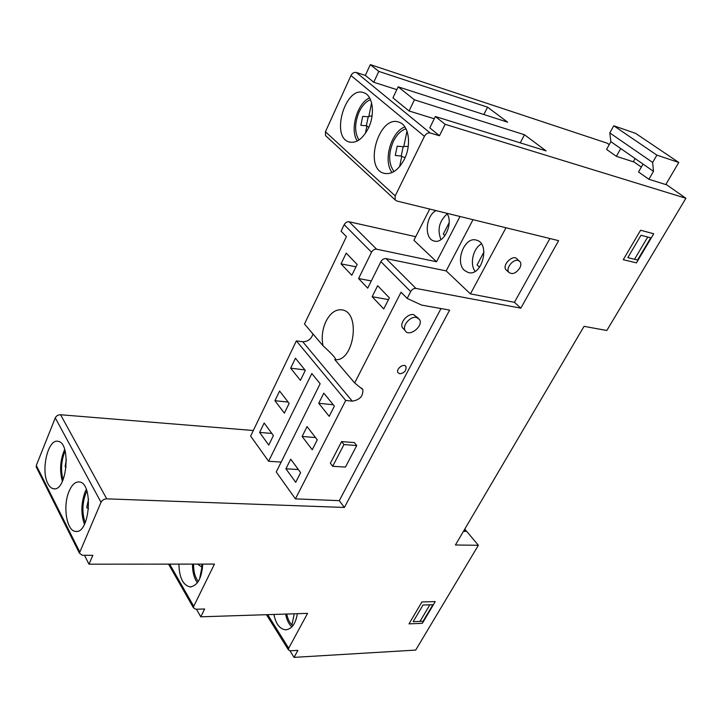 <?xml version="1.0" encoding="UTF-8"?>
<svg xmlns="http://www.w3.org/2000/svg" width="722" height="722" viewBox="0 0 722 722"><rect width="100%" height="100%" fill="white"/><g stroke="black" fill="none" stroke-linecap="round" stroke-linejoin="round"><path stroke-width="1.08" d="M84.447 524.362C80.819 513.902 81.054 503.053 85.151 491.817L86.306 489.399M69.122 491.186C71.929 484.742 75.287 481.664 79.194 481.953C93.716 482.549 89.916 534.397 75.53 531.383C66.505 531.031 62.615 505.662 69.122 491.186M291.841 626.931C288.728 624.043 286.661 619.756 285.641 614.079M297.338 613.7C295.632 623.925 291.679 629.295 285.488 629.801C279.658 628.952 275.804 623.844 273.918 614.449M197.386 582.789C194.056 578.132 192.431 571.905 192.494 564.108M202.729 564.099C201.754 578.349 197.512 585.957 189.985 586.914C182.919 585.055 179.227 577.456 178.912 564.117M62.399 481.375C59.421 470.518 60.179 459.887 64.682 449.481M47.923 483.659C40.576 470.563 47.95 438.786 57.868 441.304C71.397 442.072 66.929 491.863 53.581 488.758C51.37 488.415 49.484 486.709 47.923 483.659M475.103 271.328C469.481 264.099 473.127 248.169 481.403 243.937M464.571 270.479C454.499 262.194 464.607 236.004 476.421 240.146C490.716 243.323 482.025 277.095 468.172 272.501L464.571 270.479M440.962 239.605C437.099 229.659 439.184 221.094 447.216 213.892M446.819 213.252C453.967 222.863 443.849 244.568 434.057 240.977C423.976 238.919 425.511 215.734 436.052 210.616M357.291 141.007C349.61 129.897 357.101 103.237 369.583 97.831M368.446 128.074C362.769 138.94 356.325 143.57 349.105 141.972C330.279 137 345.612 85.196 363.897 92.759C372.85 95.43 375.332 114.094 368.446 128.074M392.118 172.558C382.822 161.196 390.882 131.964 404.861 126.891M404.329 159.318C398.373 170.302 391.541 174.95 383.833 173.262C363.365 168.018 379.131 114.238 399.049 122.208C408.869 125.068 411.775 144.806 404.329 159.318M678.779 162.468L635.631 133.371L613.763 125.781L609.792 132.911L610.884 141.683L606.57 149.409L616.371 156.322L620.749 148.551L643.058 164.084L638.528 171.962L648.888 179.273L665.792 184.57L678.779 162.468L656.876 155.122L652.643 162.441L653.491 171.349L648.888 179.273M635.098 158.533L633.239 161.782L616.371 156.322M643.058 164.084L653.491 171.349M610.884 141.683L620.749 148.551M473.009 219.678L446.178 270.894L386.035 258.584C383.942 258.404 382.236 259.424 380.909 261.644L367.715 288.159L358.581 278.548L371.541 252.213C372.85 250.02 374.537 249.009 376.622 249.198L436.539 261.761L460.022 216.492M358.581 278.548L371.307 280.939M415.728 236.69L349.132 221.78C347.074 221.564 345.432 222.529 344.186 224.686L341.082 231.184L346.434 236.617L304.476 323.988L322.978 345.73C321.362 337.354 322.373 329.196 326.019 321.272C330.486 312.752 335.938 308.98 342.381 309.928C361.316 312.788 353.59 362.877 334.764 359.574L354.664 382.958L362.841 389.6C363.31 396.08 359.791 399.934 352.282 401.152L345.721 400.448L295.415 498.875L339.277 500.653L441.007 308.547M446.178 270.894L470.428 293.881L514.425 302.319L520.815 308.168L415.944 288.421C413.823 288.268 412.063 289.332 410.683 291.598L407.172 298.421L401.053 292.193L354.664 382.958M377.651 285.704L389.366 297.852L383.725 308.944L372.137 296.706L377.651 285.704M351.831 275.281L341.028 263.882L346.226 253.124L357.137 264.433L351.831 275.281M429.707 209.055L413.905 240.291L436.539 261.761M84.492 555.281L88.977 564.189L214.452 564.09L193.731 606.29L193.451 607.816L195.698 609.242L204.642 608.998L200.761 616.814L307.581 613.366L288.692 648.239L288.394 649.809L290.199 650.793L297.888 650.369L294.062 657.372L415.692 650.089L478.37 545.281L455.42 544.993L584.062 326.326L606.814 330.505L685.9 198.261L445.14 124.31L439.463 135.736L430.15 132.965C427.857 132.604 425.953 133.723 424.446 136.323L395.205 195.879L395.16 199.904L396.721 200.978L558.62 240.661L520.815 308.168M339.277 500.653L344.385 507.458L106.721 498.848C104.121 498.974 102.217 500.129 101.017 502.304L79.402 553.124L82.281 555.272L92.858 555.317L88.977 564.189M196.42 609.224L200.761 616.814M289.955 650.802L294.062 657.372M312.987 333.988C311.29 339.087 307.879 341.677 302.753 341.768L296.372 340.874L250.642 436.097L268.602 461.277L311.814 373.518L320.153 383.725L276.237 471.971L295.415 498.875M268.602 461.277L281.165 462.071M296.372 340.874L345.721 400.448M273.403 435.583L268.755 445.077L259.604 432.433L264.162 423.002L273.403 435.583M295.704 482.305L285.921 468.795L290.74 459.183L300.623 472.63L295.704 482.305M289.143 403.399L284.378 413.137L274.929 400.71L279.604 391.035L289.143 403.399M312.229 449.761L302.121 436.467L307.058 426.603L317.274 439.824L312.229 449.761M300.415 380.368L290.65 368.175L295.442 358.247L305.307 370.377L300.415 380.368M329.205 416.341L318.745 403.273L323.817 393.147L334.385 406.134L329.205 416.341M341.028 263.882L355.973 266.797M372.137 296.706L388.472 299.603M318.745 403.273L333.275 404.762M290.65 368.175L304.946 369.935M302.121 436.467L315.514 437.541M274.929 400.71L288.105 402.055M285.921 468.795L298.339 469.526M259.604 432.433L271.815 433.426M335.234 359.61C336.642 359.069 332.553 354.448 322.978 345.73M483.857 114.5L487.576 107.181L507.647 122.18L398.147 86.83L392.93 97.858L409.058 110.98L414.428 99.816L524.497 134.761L546.085 150.889L435.357 116.513L445.14 124.31M609.242 144.626L607.166 143.173L370.305 64.628L365.35 75.404L373.761 82.254L378.797 71.397L487.576 107.181M373.761 82.254L396.811 89.645M633.393 161.52L641.335 167.08M665.946 184.3L685.9 198.261M370.305 64.628L378.797 71.397M398.147 86.83L414.428 99.816M435.357 116.513L429.789 127.857L439.463 135.736M409.058 110.98L434.256 118.76M520.237 142.866L524.497 134.761M464.246 529.993L465.464 531.455L464.192 530.074M465.464 531.455L463.407 531.41M332.689 466.286L345.441 467.08L356.74 445.555L343.97 444.562L332.689 466.286L330.378 463.262L341.605 441.584L354.367 442.595L356.74 445.555M343.97 444.562L341.605 441.584M407.172 298.421L421.63 305.108L449.625 310.081L344.385 507.458M253.332 430.502L60.585 414.753C58.121 414.762 56.343 415.809 55.269 417.894L36.317 465.419L36.849 468.181M514.425 302.319L549.92 238.531M365.35 75.404L356.316 72.48C354.096 72.074 352.327 73.093 350.991 75.53L325.432 131.756L325.55 135.619L326.407 136.413M464.778 529.082L478.37 545.281M609.792 132.911L652.643 162.441M613.763 125.781L656.876 155.122M399.789 373.797L397.903 372.57C395.701 368.897 404.176 362.751 406.017 366.677C406.423 370.648 404.347 373.021 399.789 373.797M400.963 366.289L398.724 368.31M416.341 317.409C410.267 316.01 401.946 325.757 405.114 330.523C408.76 337.788 423.931 326.109 419.491 319.467L416.341 317.409M418.137 318.077L413.661 314.648C407.596 313.24 399.293 322.969 402.47 327.734L403.86 329.196M519.714 268.16C521.103 265.47 521.194 263.277 519.993 261.59L518.071 260.434C512.891 258.909 505.427 268.602 508.866 272.347C512.304 274.793 515.923 273.394 519.714 268.16M506.835 270.542L505.978 269.775C501.727 264.992 513.288 253.801 517.069 259.045L519.163 260.868M505.987 227.764L470.428 293.881M653.726 233.766L640.604 230.228L623.266 259.694L636.434 262.889L653.726 233.766M422.352 623.321L435.258 601.588L421.91 601.949L409.013 623.871L422.352 623.321M641.001 235.246L627.815 257.628L637.562 260.019L650.739 237.836L641.001 235.246M423.002 605.018L413.174 621.687L423.056 621.29L432.884 604.729L423.002 605.018M429.825 604.819L419.996 621.407M647.724 237.033L634.548 259.279M406.991 131.133L403.742 146.783L397.208 146.169L395.286 155.447L401.802 156.123L399.627 166.629M408.228 146.458L403.815 146.458M401.739 156.439L405.096 157.667M403.147 146.728L401.206 156.06M371.595 102.921L368.762 116.793L362.688 116.386L360.865 125.339L366.929 125.799L365.368 133.453M372.083 115.782L368.825 116.477M366.866 126.106L368.789 127.316M368.211 116.756L366.37 125.754M405.963 128.751C400.863 130.556 396.658 134.797 393.328 141.485C388.228 153.687 388.454 163.714 394.004 171.565M370.467 99.6C365.901 101.585 362.11 105.719 359.096 112C354.52 123.173 354.475 132.514 358.96 140.014M294.233 613.799L291.941 624.927M286.76 614.043C287.807 619.377 289.847 623.285 292.879 625.739M199.57 579.143L201.934 567.176L197.521 564.108M201.88 567.447L202.458 568.503M202.079 564.099L201.528 566.923M193.559 564.108C193.496 571.472 195.084 577.257 198.297 581.481M88.544 499.245L86.694 507.548L88.571 508.784M66.135 467.233L65.106 466.602L66.37 459.688M86.902 491.05L85.882 493.189C82.155 503.387 81.938 513.234 85.214 522.746M65.17 451.16L64.393 452.884C61.099 461.999 60.675 470.952 63.121 479.751M483.966 252.014L477.08 264.902L479.588 267.194M449.174 222.683L443.299 234.072L444.987 235.616M344.186 224.686L371.541 252.213M380.909 261.644L410.683 291.598M349.132 221.78L376.622 249.198M386.035 258.584L415.944 288.421M60.585 414.753L106.721 498.848M325.432 131.756L395.205 195.879M350.991 75.53L424.446 136.323M356.316 72.48L430.15 132.965M267.672 614.657L288.692 648.239M169.652 564.126L193.731 606.29M36.317 465.419L79.664 551.798M55.269 417.894L101.017 502.304M302.753 341.768L352.282 401.152M75.53 531.383L76.55 531.401M285.488 629.801L286.571 629.746M189.985 586.914L191.059 586.896M53.581 488.758L54.466 488.794M468.172 272.501L468.984 272.663M434.057 240.977L434.734 241.13M349.105 141.972L349.935 142.198M383.833 173.262L384.844 173.533M325.55 135.619L395.16 199.904M266.454 614.693L288.394 649.809M168.542 564.126L193.451 607.816M36.109 466.71L79.402 553.124M406.017 366.677L405.295 365.892M361.505 388.03L362.841 389.6M402.47 327.734L405.114 330.523M505.978 269.775L508.866 272.347"/></g></svg>
